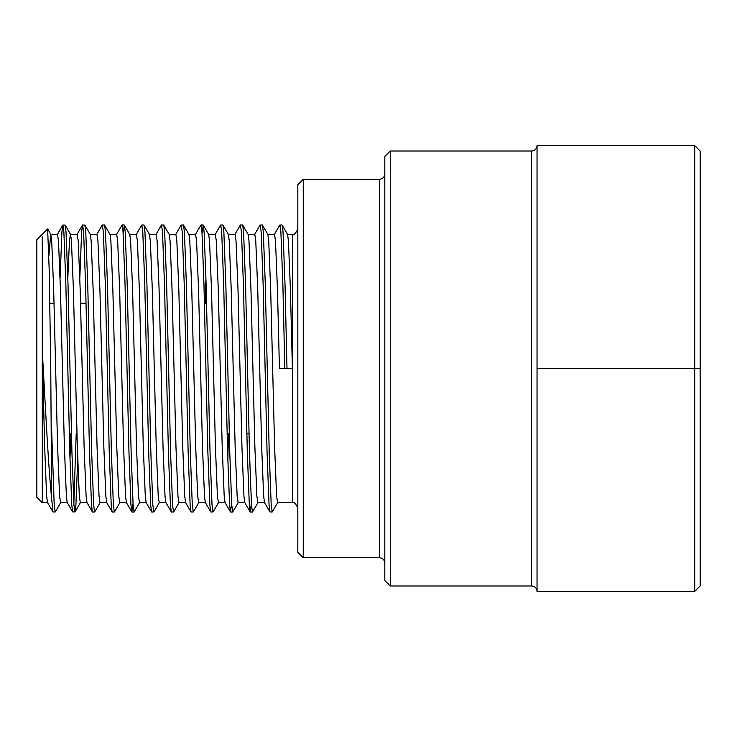 <?xml version="1.0" encoding="UTF-8"?>
<svg xmlns="http://www.w3.org/2000/svg" width="737" height="737" viewBox="0 0 737 737"><rect width="100%" height="100%" fill="white"/><g stroke="black" fill="none" stroke-linecap="round" stroke-linejoin="round"><path stroke-width="1.11" d="M60.71 502.57L55.303 511.92L53.027 512.022L47.5 502.57L46.643 496.112L44.671 447.368L42.285 350.665L43.262 368.5C46.127 420.753 48.882 473.301 51.627 497.963L50.761 368.5L49.241 271.087L47.629 228.977L36.85 239.755L36.85 497.245L42.285 502.68L42.285 236.899M42.285 301.811L42.285 291.539M42.285 257.701L42.285 248.083M42.285 244.288L42.285 241.607M390.251 585.979L384.806 580.535L384.806 156.465L390.251 151.021L390.251 585.979L531.607 585.979L531.607 151.021L390.251 151.021M303.257 557.706L297.822 552.271L297.822 184.729L303.257 179.294L303.257 557.706L379.371 557.706L379.371 179.294L303.257 179.294M297.822 508.115C295.795 503.537 293.98 501.731 292.386 502.68L292.386 368.5L290.415 289.632L288.434 240.888L287.587 234.43L282.059 224.978L279.774 225.08L274.376 234.43M287.513 234.32L292.386 234.32L292.386 368.5L279.434 368.5L277.462 289.632L275.491 240.888L274.505 234.32L267.724 234.32M292.386 502.68L277.591 502.68L276.605 496.112L274.625 447.368L270.682 289.632L268.71 240.888L267.853 234.43L262.326 224.978L260.05 225.08L254.643 234.43M277.72 502.57L272.312 511.92L270.037 512.022L264.509 502.57L263.653 496.112L261.681 447.368L257.738 289.632L255.767 240.888L254.781 234.32L248.065 234.32M264.574 502.68L257.858 502.68L256.872 496.112L254.901 447.368L250.958 289.632L248.986 240.888L248.129 234.43L242.602 224.978L240.317 225.08L234.919 234.43M251.391 503.592L250.184 511.92L244.785 502.57L243.929 496.112L241.957 447.368L238.005 289.632L236.033 240.888L235.048 234.32L228.332 234.32M244.85 502.68L238.134 502.68L237.148 496.112L235.167 447.368L231.225 289.632L229.253 240.888L228.396 234.43L222.869 224.978L220.593 225.08L215.186 234.43M231.658 503.592L230.46 511.92L225.052 502.57L224.195 496.112L222.224 447.368L218.281 289.632L216.31 240.888L215.324 234.32L208.608 234.32M225.117 502.68L218.401 502.68L217.415 496.112L215.444 447.368L211.501 289.632L209.529 240.888L208.672 234.43L203.265 225.08L202.067 233.408M205.936 277.766L205.208 303.257M218.539 502.57L213.131 511.92L210.846 512.022L205.328 502.57L204.471 496.112L202.5 447.368L198.548 289.632L196.576 240.888L195.591 234.32L188.875 234.32M205.393 502.68L198.677 502.68L197.691 496.112L195.72 447.368L191.767 289.632L189.796 240.888L188.939 234.43L183.421 224.978L181.136 225.08L175.738 234.43M198.806 502.57L193.407 511.92L191.123 512.022L185.595 502.57L184.738 496.112L182.767 447.368L178.824 289.632L176.852 240.888L175.867 234.32L169.151 234.32M185.66 502.68L178.944 502.68L177.958 496.112L175.986 447.368L172.043 289.632L170.072 240.888L169.215 234.43L163.688 224.978L161.412 225.08L156.004 234.43M179.082 502.57L173.674 511.92L171.399 512.022L165.871 502.57L165.014 496.112L163.043 447.368L159.1 289.632L157.119 240.888L156.133 234.32L149.418 234.32M166 502.68L159.22 502.68L158.234 496.112L156.262 447.368L152.31 289.632L150.339 240.888L149.482 234.43L143.964 224.978L141.679 225.08L136.281 234.43M159.349 502.57L153.95 511.92L151.665 512.022L146.138 502.57L145.29 496.112L143.31 447.368L139.367 289.632L137.395 240.888L136.409 234.32L129.694 234.32M146.202 502.68L139.486 502.68L138.501 496.112L136.529 447.368L132.586 289.632L130.615 240.888L129.758 234.43L124.36 225.08L123.153 233.408M133.019 503.592L131.812 511.92L126.414 502.57L125.557 496.112L123.586 447.368L119.643 289.632L117.662 240.888L116.676 234.32L109.96 234.32M126.478 502.68L119.763 502.68L118.777 496.112L116.805 447.368L112.853 289.632L110.882 240.888L110.034 234.43L104.507 224.978L102.222 225.08L96.823 234.43M119.891 502.57L114.493 511.92L112.208 512.022L106.681 502.57L105.833 496.112L103.853 447.368L99.91 289.632L97.938 240.888L96.952 234.32L90.236 234.32M106.754 502.68L100.039 502.68L99.044 496.112L97.072 447.368L93.129 289.632L91.158 240.888L90.301 234.43L84.902 225.08L82.498 225.08L81.632 231.998L79.826 277.766M100.168 502.57L94.76 511.92L92.484 512.022L86.957 502.57L86.1 496.112L84.129 447.368L80.186 289.632L78.214 240.888L77.219 234.32L70.439 234.32L69.453 240.888L67.832 277.766M87.021 502.68L80.305 502.68L79.32 496.112L77.348 447.368L73.405 289.632L71.425 240.888L70.577 234.43L65.169 225.08L62.765 225.08L61.908 231.998L60.102 277.766M77.698 459.234L75.902 505.002L75.036 511.92L72.631 511.92L67.233 502.57L66.376 496.112L64.405 447.368L60.452 289.632L58.481 240.888L57.495 234.32L50.715 234.32L48.909 255.886M67.297 502.68L60.581 502.68L59.596 496.112L57.615 447.368L53.672 289.632L51.701 240.888L50.715 234.32M228.516 433.743L227.788 459.234M70.688 433.743L69.969 459.234M531.607 585.979C534.905 586.302 536.72 588.108 537.043 591.415L537.043 145.585L694.715 145.585L694.715 368.5L537.043 368.5M537.043 591.415L694.715 591.415L694.715 368.5L700.15 368.5L700.15 585.979L694.715 591.415M694.715 145.585L700.15 151.021L700.15 368.5M286.988 368.5L285.016 284.141L283.045 231.998L282.179 225.08M272.193 512.022L271.207 505.002L269.235 452.859L265.292 284.141L263.312 231.998L262.455 225.08M257.987 502.57L252.469 512.022L251.483 505.002L249.502 452.859L245.559 284.141L243.588 231.998L242.722 225.08M238.263 502.57L232.735 512.022L231.75 505.002L229.778 452.859L225.835 284.141L223.864 231.998L222.998 225.08M213.011 512.022L212.026 505.002L210.045 452.859L206.102 284.141L204.131 231.998L203.265 225.08M193.278 512.022L192.293 505.002L190.321 452.859L186.378 284.141L184.407 231.998L183.541 225.08M173.554 512.022L172.569 505.002L170.597 452.859L166.645 284.141L164.673 231.998L163.807 225.08M153.821 512.022L152.835 505.002L150.864 452.859L146.921 284.141L144.949 231.998L144.084 225.08M139.625 502.57L134.097 512.022L133.111 505.002L131.14 452.859L127.188 284.141L125.216 231.998L124.36 225.08M114.364 512.022L113.378 505.002L111.407 452.859L107.464 284.141L105.492 231.998L104.626 225.08M94.64 512.022L93.654 505.002L91.683 452.859L87.731 284.141L85.759 231.998L84.902 225.08M74.916 512.022L73.921 505.002L71.95 452.859L68.007 284.141L66.035 231.998L65.169 225.08M55.183 512.022L54.197 505.002L51.627 429.303M284.832 368.5L282.861 284.141L280.889 231.998L279.903 224.978M269.917 511.92L269.051 505.002L267.08 452.859L263.127 284.141L261.156 231.998L260.17 224.978M250.184 511.92L249.318 505.002L247.346 452.859L243.403 284.141L241.432 231.998L240.446 224.978M230.46 511.92L229.594 505.002L227.622 452.859L223.67 284.141L221.699 231.998L220.713 224.978M210.727 511.92L209.861 505.002L207.889 452.859L203.946 284.141L201.975 231.998L200.989 224.978L195.462 234.43M191.003 511.92L190.137 505.002L188.165 452.859L184.222 284.141L182.242 231.998L181.256 224.978M171.27 511.92L170.413 505.002L168.432 452.859L164.489 284.141L162.518 231.998L161.532 224.978M151.546 511.92L150.68 505.002L148.708 452.859L144.765 284.141L142.785 231.998L141.799 224.978M131.812 511.92L130.956 505.002L128.975 452.859L125.032 284.141L123.061 231.998L122.075 224.978L116.547 234.43M112.088 511.92L111.223 505.002L109.251 452.859L105.308 284.141L103.337 231.998L102.342 224.978M92.355 511.92L91.499 505.002L89.527 452.859L85.575 284.141L83.603 231.998L82.618 224.978M76.197 433.743L73.829 503.592M72.631 511.92L71.765 505.002L69.794 452.859L65.851 284.141L63.879 231.998L62.894 224.978M52.907 511.92L51.627 497.963M246.867 433.743L249.023 433.743M379.371 557.706C382.678 558.029 384.484 559.834 384.806 563.142M47.564 502.68L42.285 502.68M292.386 234.32C293.98 235.269 295.795 233.463 297.822 228.885M379.371 179.294C382.678 178.971 384.484 177.166 384.806 173.858M531.607 151.021C534.905 150.698 536.72 148.892 537.043 145.585M252.469 512.022L250.304 512.022M232.735 512.022L230.58 512.022M203.145 224.978L200.989 224.978M134.097 512.022L131.941 512.022M124.231 224.978L122.075 224.978M75.036 511.92L80.434 502.57M47.712 229.004L50.844 234.43M82.498 225.08L77.09 234.43M62.765 225.08L57.366 234.43M49.803 303.257L54.05 303.257M80.554 303.257L86.063 303.257M204.435 303.257L206.59 303.257"/></g></svg>
